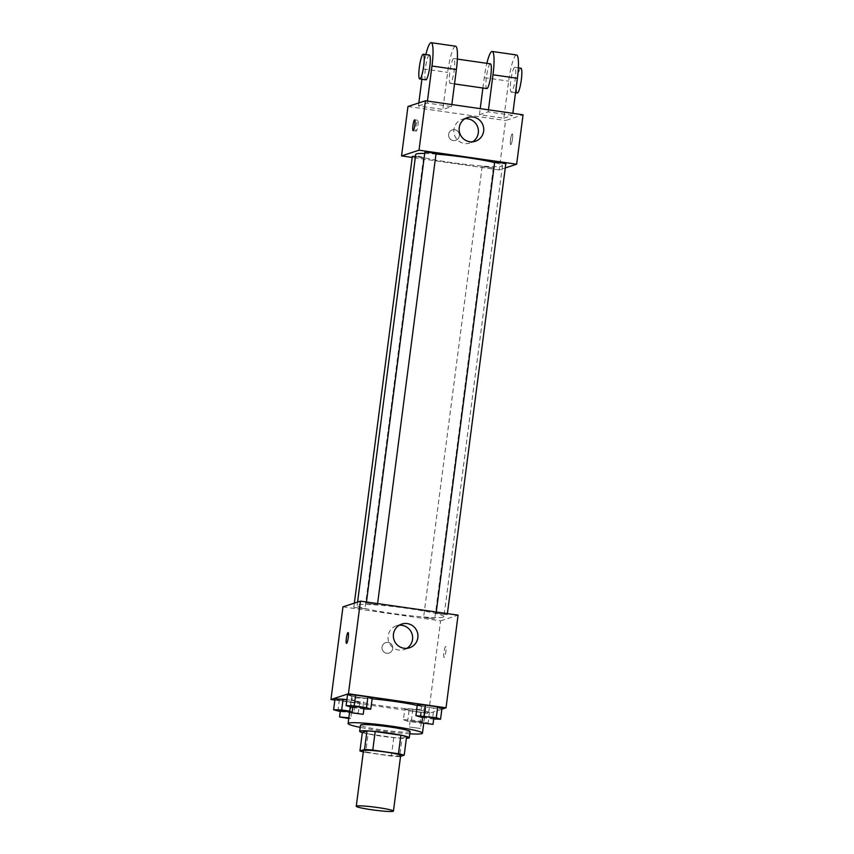 <?xml version="1.0" encoding="UTF-8"?>
<svg xmlns="http://www.w3.org/2000/svg" width="854" height="854" viewBox="0 0 854 854"><rect width="100%" height="100%" fill="white"/><g stroke="black" fill="none" stroke-linecap="round" stroke-linejoin="round"><path stroke-width="0.64" stroke-dasharray="4.27 3.2" d="M400.665 755.491A18.745 1.505 7.4 0 1 400.377 755.705A18.745 1.505 7.4 0 1 380.329 754.36A18.745 1.505 7.4 0 1 363.484 750.666M365.683 752.395L391.356 756.078A24.2 1.943 7.4 0 0 399.597 756.676L402.01 738.144A24.2 1.943 7.4 0 1 393.769 737.546L368.085 733.864L365.683 752.395A24.2 1.943 7.4 0 1 363.324 751.883M399.597 756.676L400.547 756.366M393.769 737.546L391.356 756.078M402.01 738.144L406.6 736.639M368.085 733.864A24.2 1.943 7.4 0 1 362.352 732.444M362.331 732.593A25.001 2.007 -172.6 0 0 380.105 735.977A25.001 2.007 -172.6 0 0 406.387 738.315M410.069 731.59A25.001 2.007 7.4 0 1 409.685 731.867A25.001 2.007 7.4 0 1 380.916 729.796A25.001 2.007 7.4 0 1 360.495 725.142M409.781 733.81A37.501 3.01 7.4 0 1 360.207 727.373M417.232 705.436A37.501 3.01 7.4 0 1 425.676 708.489A37.501 3.01 7.4 0 1 425.089 708.916A37.501 3.01 7.4 0 1 385.005 706.237A37.501 3.01 7.4 0 1 351.304 698.828A37.501 3.01 7.4 0 1 372.109 698.818M337.864 711.243L339.273 700.429L335.014 698.914L339.273 700.429L351.602 702.201L359.673 702.458L355.424 700.953L346.884 699.725L355.424 700.953L354.015 711.756L349.702 711.136M350.364 707.155L351.773 696.341L347.514 694.825L351.773 696.341L364.092 698.113L372.173 698.369L364.092 698.113L362.694 708.916L363.911 708.959M334.864 700.066L428.559 713.528L441.86 709.172M404.807 708.948L409.055 710.453L421.385 712.225L429.466 712.482L425.207 710.976L412.888 709.204L404.807 708.948L409.055 710.453L421.385 712.225L429.466 712.482L425.207 710.976L412.888 709.204L404.807 708.948L403.408 719.751L407.657 721.267L419.987 723.039L428.057 723.295L423.808 721.79L411.479 720.018L403.408 719.751M420.157 717.179L421.556 706.365L417.307 704.86L421.556 706.365L433.885 708.137L441.966 708.393L433.885 708.137L432.487 718.951L433.704 718.983M342.977 606.852L440.589 620.869L428.559 713.528M392.712 648.602A5.466 5.37 71.9 0 0 385.666 642.635A5.466 5.37 71.9 0 0 382.261 649.499A5.466 5.37 71.9 0 0 392.712 648.602A5.466 5.37 71.9 0 0 385.677 642.635A5.466 5.37 71.9 0 0 382.261 649.499A5.466 5.37 71.9 0 0 392.712 648.602M443.226 617.132A43.746 3.512 7.4 0 1 396.459 614.005A43.746 3.512 7.4 0 1 357.143 605.369A43.746 3.512 7.4 0 1 400.974 607.514A43.746 3.512 7.4 0 1 443.909 616.631A43.746 3.512 7.4 0 1 443.226 617.132M440.589 620.869L458.075 615.147M377.372 604.728L366.302 603.212L377.372 604.728M364.871 608.817L353.802 607.301L364.871 608.817M434.665 618.84L423.595 617.335L434.665 618.84M436.18 613.183L447.25 614.688L436.18 613.183M445.617 646.585A5.466 0.907 -81.8 0 0 443.995 652.072A5.466 0.907 -81.8 0 0 444.144 657.399A5.466 0.907 -81.8 0 0 445.809 652.114A5.466 0.907 -81.8 0 0 445.692 646.574A5.466 0.907 -81.8 0 0 445.617 646.585A5.466 0.907 -81.8 0 0 443.984 652.072A5.466 0.907 -81.8 0 0 444.133 657.399A5.466 0.907 -81.8 0 0 445.809 652.114A5.466 0.907 -81.8 0 0 445.692 646.574A5.466 0.907 -81.8 0 0 445.617 646.574M348.09 632.547L348.09 632.547A5.466 0.907 98.2 0 1 348.24 637.874A5.466 0.907 98.2 0 1 346.607 643.372A5.466 0.907 98.2 0 1 346.532 643.372L346.532 643.372M406.782 648.378A12.5 12.287 -108.1 0 1 388.655 641.503A12.5 12.287 -108.1 0 1 399.213 625.245M494.615 162.612A43.746 3.512 7.4 0 1 502.472 165.697A43.746 3.512 7.4 0 1 501.8 166.199A43.746 3.512 7.4 0 1 455.022 163.061A43.746 3.512 7.4 0 1 415.706 154.425M424.716 153.464A43.746 3.512 7.4 0 1 435.978 154.083M494.658 162.303L505.814 163.754M415.46 156.367L423.435 157.883L412.365 156.367M493.228 167.907L482.158 166.391L493.228 167.907M436.02 153.731L424.865 152.279M499.152 169.935L412.226 157.446L499.152 169.935L505.269 167.928L499.152 169.935L505.579 120.51L523.054 114.788M422.549 717.52L432.487 718.951M433.811 718.161L422.655 716.709M421.556 706.365L433.885 708.137M352.755 707.496L362.694 708.916M364.017 708.137L352.862 706.685M351.773 696.341L364.092 698.113M421.225 722.313L410.155 720.797L421.225 722.313M409.055 710.453L407.657 721.267M421.385 712.225L419.987 723.039M429.466 712.482L428.057 723.295M425.207 710.976L423.808 721.79M412.888 709.204L411.479 720.018M420.424 728.494L409.354 726.978L420.424 728.494M340.255 711.585L358.274 713.271L354.015 711.756M349.638 711.638L351.432 712.289L345.422 711.884L340.362 710.774M339.273 700.429L351.602 702.201L350.193 713.015M351.602 702.201L359.673 702.458L358.274 713.271M359.673 702.458L355.424 700.953M348.838 717.808L350.716 718.406L348.752 718.492M510.543 139.586A5.466 0.907 98.2 0 1 512.283 133.864A5.466 0.907 98.2 0 1 512.4 139.405A5.466 0.907 98.2 0 1 510.724 144.689A5.466 0.907 98.2 0 1 510.543 139.586A5.466 0.907 -81.8 0 0 510.724 144.689A5.466 0.907 -81.8 0 0 512.4 139.405A5.466 0.907 -81.8 0 0 512.283 133.864A5.466 0.907 -81.8 0 0 510.553 139.586M464.992 118.706A12.5 12.287 71.9 0 0 453.922 129.392A12.5 12.287 71.9 0 0 472.561 141.839M417.926 125.378A5.466 0.907 -81.8 0 0 417.745 120.275A5.466 0.907 -81.8 0 0 416.079 125.559A5.466 0.907 -81.8 0 0 416.197 131.11A5.466 0.907 -81.8 0 0 417.926 125.378M454.659 129.712A5.466 5.37 71.9 0 0 448.852 136.789A5.466 5.37 71.9 0 0 459.324 134.654A5.466 5.37 71.9 0 0 454.659 129.712A5.466 5.37 -108.1 0 1 455.662 140.323A5.466 5.37 -108.1 0 1 448.852 136.789A5.466 5.37 -108.1 0 1 454.659 129.712M407.966 106.494L505.579 120.51M516.585 54.966A25.001 4.131 -81.8 0 0 508.653 81.141L503.839 118.204L479.446 114.703L488.178 111.842L512.581 115.343L512.848 113.326M503.839 118.204L512.581 115.343M418.823 102.939L418.439 105.939L442.842 109.44L451.574 106.579L427.181 103.078L427.438 101.06M418.439 105.939L427.181 103.078M490.399 63.836A12.5 2.071 -81.8 0 0 490.228 63.858A12.5 2.071 -81.8 0 0 486.502 76.422A12.5 2.071 -81.8 0 0 486.844 88.581M479.446 114.703L480.226 108.639M482.905 88.015L484.25 77.639A25.001 4.131 98.2 0 1 486.855 63.324M488.178 111.842L488.445 109.824M453.623 58.595A12.5 2.071 -81.8 0 0 449.909 71.16A12.5 2.071 -81.8 0 0 450.239 83.318A12.5 2.071 -81.8 0 0 454.072 71.245A12.5 2.071 -81.8 0 0 453.794 58.574A12.5 2.071 -81.8 0 0 453.623 58.595M451.841 104.562L451.574 106.579M455.577 46.201A25.001 4.131 -81.8 0 0 447.656 72.376L442.842 109.44M514.631 67.359A12.5 2.071 -81.8 0 0 510.905 79.924A12.5 2.071 -81.8 0 0 511.247 92.083A12.5 2.071 -81.8 0 0 515.079 80.009A12.5 2.071 -81.8 0 0 514.802 67.338A12.5 2.071 -81.8 0 0 514.631 67.359M520.908 68.213A12.5 2.071 -81.8 0 0 520.737 68.235A12.5 2.071 -81.8 0 0 517.012 80.799A12.5 2.071 -81.8 0 0 517.353 92.958M429.402 55.072A12.5 2.071 -81.8 0 0 425.57 67.146A12.5 2.071 -81.8 0 0 425.847 79.817M425.847 54.56A25.001 4.131 -81.8 0 0 423.253 68.875L421.897 79.251M484.25 77.639L508.653 81.141M423.253 68.875L447.656 72.376M351.304 698.828L350.236 707.101M425.676 708.489L423.723 723.477M404.22 649.552L409.546 647.812M396.448 625.801L401.764 624.06M357.57 602.07L357.143 605.369M502.472 165.697L443.909 616.631M447.25 614.688L447.389 613.62M436.095 613.247L436.255 612.019M354.346 603.127L353.802 607.301M423.52 157.819L364.957 608.753M482.158 166.391L423.595 617.335M493.313 167.843L434.75 618.776M366.462 601.995L366.302 603.212M377.596 603.586L377.457 604.664M410.155 720.797L409.354 726.978M421.31 722.249L420.51 728.43M351.517 712.225L350.716 718.406M467.554 117.521L462.238 119.261M475.326 141.284L470.01 143.024M413.122 130.662L416.197 131.11M414.67 119.838L417.745 120.275M457.349 59.086L453.794 58.574M454.52 83.938L450.239 83.318M518.346 67.85L514.802 67.338M515.528 92.702L511.247 92.083"/><path stroke-width="1.28" d="M393.15 811.3A18.745 1.505 7.4 0 1 373.113 809.955A18.745 1.505 7.4 0 1 356.257 806.261A18.745 1.505 7.4 0 1 375.045 807.179A18.745 1.505 7.4 0 1 393.448 811.086A18.745 1.505 7.4 0 1 393.15 811.3M356.257 806.261L363.484 750.666A18.745 1.505 7.4 0 1 382.261 751.584A18.745 1.505 7.4 0 1 400.665 755.491L393.448 811.086M359.95 750.976L362.352 732.444L366.953 730.939A24.2 1.943 7.4 0 1 375.194 731.536L400.868 735.23L398.466 753.762L372.782 750.068A24.2 1.943 7.4 0 0 364.541 749.47L359.95 750.976A24.2 1.943 7.4 0 0 363.324 751.883M400.547 756.366L404.198 755.171A24.2 1.943 7.4 0 0 398.466 753.762M400.868 735.23A24.2 1.943 7.4 0 1 406.6 736.639L404.198 755.171M406.387 738.315A25.001 2.007 -172.6 0 0 409.269 737.76A25.001 2.007 -172.6 0 0 384.738 732.551A25.001 2.007 -172.6 0 0 359.694 731.323A25.001 2.007 -172.6 0 0 362.331 732.593M359.694 731.323L360.495 725.142A25.001 2.007 7.4 0 1 385.538 726.37A25.001 2.007 7.4 0 1 410.069 731.59L409.269 737.76M375.194 731.536L372.782 750.068M366.953 730.939L364.541 749.47M360.207 727.373A37.501 3.01 7.4 0 1 348.101 723.541A37.501 3.01 7.4 0 1 385.666 725.377A37.501 3.01 7.4 0 1 422.463 733.191A37.501 3.01 7.4 0 1 421.887 733.629A37.501 3.01 7.4 0 1 409.781 733.81M372.109 698.818A37.501 3.01 7.4 0 1 417.232 705.436M349.702 711.136L341.685 709.984L343.094 699.18L346.884 699.725L335.014 698.914L333.615 709.727L340.255 711.585M363.911 708.959L370.764 709.183L372.173 698.369L367.925 696.864L355.595 695.092L347.514 694.825L346.116 705.639L352.755 707.496M441.86 709.172L446.034 707.806L348.421 693.79L330.946 699.501L334.864 700.066M433.704 718.983L440.557 719.207L441.966 708.393L437.707 706.888L425.388 705.116L417.307 704.86L415.909 715.663L422.549 717.52M446.034 707.806L458.075 615.147L360.463 601.131L342.977 606.852L330.946 699.501M360.463 601.131L348.421 693.79M417.852 637.692A12.5 12.287 -108.1 0 1 393.982 639.753A12.5 12.287 -108.1 0 1 401.764 624.06A12.5 12.287 -108.1 0 1 417.852 637.692M346.607 643.372A5.466 0.907 98.2 0 1 346.532 643.372A5.466 0.907 98.2 0 1 346.414 637.831A5.466 0.907 98.2 0 1 348.09 632.547A5.466 0.907 98.2 0 1 348.229 637.874A5.466 0.907 98.2 0 1 346.607 643.372M346.532 643.372A5.466 0.907 98.2 0 1 346.414 637.831A5.466 0.907 98.2 0 1 348.09 632.547M399.213 625.245A12.5 12.287 -108.1 0 1 406.782 648.378M357.57 602.07L415.706 154.425A43.746 3.512 7.4 0 1 424.716 153.464M435.978 154.083A43.746 3.512 7.4 0 1 494.615 162.612M447.389 613.62L505.814 163.754L500.754 162.644L494.658 162.303L436.255 612.019M354.346 603.127L412.365 156.367L415.46 156.367M366.462 601.995L424.865 152.279L430.501 152.556L436.02 153.731L377.596 603.586M401.551 155.908L412.226 157.446L401.551 155.908L419.026 150.187L401.551 155.908L407.966 106.494L425.441 100.772L419.026 150.187L516.638 164.214L419.026 150.187M516.638 164.214L505.269 167.928L516.638 164.214L523.054 114.788L425.441 100.772M440.557 719.207L436.309 717.691L415.909 715.663M421.855 722.89L422.655 716.709L428.292 716.986L433.811 718.161L433.01 724.341L421.855 722.89L433.01 724.341M441.966 708.393L437.707 706.888L436.309 717.691M437.707 706.888L425.388 705.116L423.979 715.93M425.388 705.116L417.307 704.86M370.764 709.183L366.515 707.667L354.186 705.895L346.116 705.639M352.061 712.866L352.862 706.685L358.499 706.963L364.017 708.137L363.217 714.307L352.061 712.866L363.217 714.307M372.173 698.369L367.925 696.864L366.515 707.667M367.925 696.864L355.595 695.092L354.186 705.895M355.595 695.092L347.514 694.825M341.685 709.984L333.615 709.727M348.752 718.492L339.561 716.954L340.362 710.774L349.638 711.638M343.094 699.18L335.014 698.914M339.561 716.954L348.838 717.808M459.238 127.652A12.5 12.287 -108.1 0 1 483.118 125.581A12.5 12.287 -108.1 0 1 475.326 141.284A12.5 12.287 -108.1 0 1 459.238 127.652M472.561 141.839A12.5 12.287 71.9 0 0 464.992 118.706M414.852 124.94A5.466 0.907 98.2 0 1 413.122 130.662A5.466 0.907 98.2 0 1 413.005 125.122A5.466 0.907 98.2 0 1 414.67 119.838A5.466 0.907 98.2 0 1 414.852 124.94M454.52 83.938L486.844 88.581A12.5 2.071 -81.8 0 0 490.676 76.497A12.5 2.071 -81.8 0 0 490.399 63.836L457.349 59.086M480.226 108.639L482.905 88.015M488.445 109.824L492.993 74.778L517.396 78.28A25.001 4.131 -81.8 0 0 516.585 54.966L492.182 51.464A25.001 4.131 98.2 0 1 492.993 74.778M486.855 63.324A25.001 4.131 98.2 0 1 492.182 51.464M427.438 101.06L431.985 66.014L456.388 69.516L451.841 104.562M456.388 69.516A25.001 4.131 -81.8 0 0 455.577 46.201L431.174 42.7A25.001 4.131 -81.8 0 0 425.847 54.56M512.848 113.326L517.396 78.28M515.528 92.702L517.353 92.958A12.5 2.071 -81.8 0 0 521.175 80.884A12.5 2.071 -81.8 0 0 520.908 68.213L518.346 67.85M419.741 78.942L425.847 79.817A12.5 2.071 -81.8 0 0 426.018 79.796A12.5 2.071 -81.8 0 0 429.733 67.231A12.5 2.071 -81.8 0 0 429.402 55.072L423.296 54.197A12.5 2.071 98.2 0 1 423.637 66.356A12.5 2.071 98.2 0 1 419.912 78.92A12.5 2.071 98.2 0 1 419.741 78.942A12.5 2.071 98.2 0 1 419.474 66.27A12.5 2.071 98.2 0 1 423.296 54.197M431.985 66.014A25.001 4.131 -81.8 0 0 431.174 42.7M421.897 79.251L418.823 102.939M350.236 707.101L348.101 723.541M423.723 723.477L422.463 733.191"/></g></svg>
